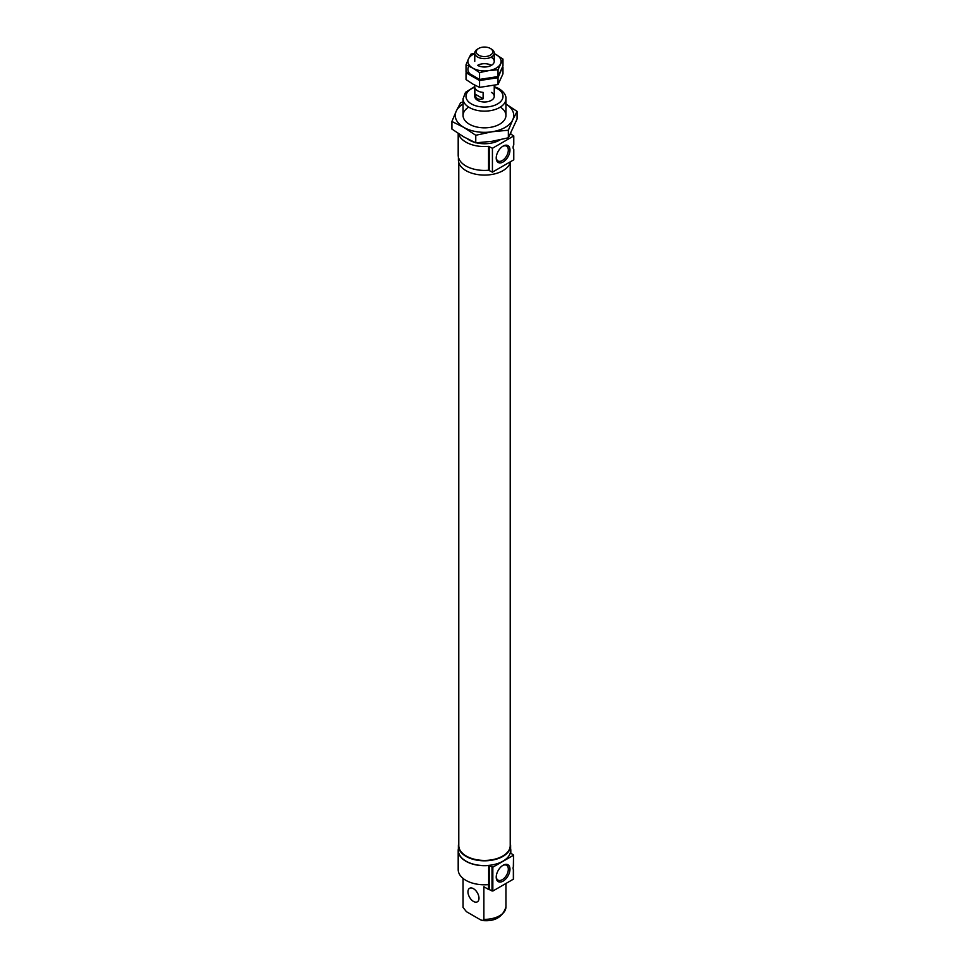 <?xml version="1.0" encoding="UTF-8"?>
<svg xmlns="http://www.w3.org/2000/svg" width="969" height="969" viewBox="0 0 969 969"><rect width="100%" height="100%" fill="white"/><g stroke="black" fill="none" stroke-linecap="round" stroke-linejoin="round"><path stroke-width="1.45" d="M510.493 133.916L513.776 135.939L513.776 144.829A4.385 2.532 120 0 0 513.776 149.335L513.776 159.812L492.422 172.143L488.57 170.241A26.308 15.189 180 0 1 458.192 155.234L458.192 133.443M510.615 848.662A26.308 15.189 180 0 1 510.808 850.516A26.308 15.189 180 0 1 510.469 852.914L513.534 855.082L513.364 866.577A4.385 2.532 120 0 0 513.364 869.532L513.364 879.186L492.833 891.044L488.667 889.372A26.308 15.189 180 0 1 488.461 889.397L488.461 884.624A26.308 15.189 180 0 1 458.192 869.605L458.192 850.516A26.308 15.189 180 0 1 458.385 848.662M513.364 866.577L513.364 865.329L513.364 866.577M513.364 855.324L492.833 867.182L488.667 865.511A26.308 15.189 180 0 1 458.192 850.516M491.392 92.394A9.738 5.62 180 0 1 494.238 96.367A9.738 5.62 180 0 1 484.5 101.987A9.738 5.62 180 0 1 474.762 96.367L474.762 85.127M513.776 135.939L492.422 148.269L488.57 146.38A26.308 15.189 180 0 1 458.494 133.637M473.478 888.694A7.788 4.506 -120 0 0 469.577 888.307A7.788 4.506 -120 0 0 468.39 894.557A7.788 4.506 -120 0 0 473.478 901.424A7.788 4.506 -120 0 0 477.378 901.812A7.788 4.506 -120 0 0 478.565 895.562A7.788 4.506 -120 0 0 473.478 888.694M488.461 889.397L483.882 886.744L483.882 919.363L482.562 920.55L480.539 919.823L466.416 911.672L463.073 907.456L463.061 878.411L463.073 907.347A21.439 12.379 180 0 1 463.061 906.996A21.439 12.379 180 0 1 463.073 906.633M496.225 158.008A9.726 5.608 120 0 0 503.105 161.98A9.726 5.608 120 0 0 509.973 150.074A9.726 5.608 120 0 0 503.105 146.101A9.726 5.608 120 0 0 496.225 158.008M496.237 157.511A8.551 4.942 120 0 0 497.909 160.915A8.551 4.942 120 0 0 506.557 156.033A8.551 4.942 120 0 0 506.46 146.101A8.551 4.942 120 0 0 502.669 146.367M500.222 139.778A21.439 12.379 180 0 1 476.336 142.806M474.653 142.358A21.439 12.379 180 0 1 467.724 139.076M492.422 148.269L492.422 172.143M496.225 877.151A9.726 5.608 120 0 0 503.105 881.124A9.726 5.608 120 0 0 509.973 869.217A9.726 5.608 120 0 0 503.105 865.244A9.726 5.608 120 0 0 496.225 877.151M496.237 876.654A8.551 4.942 120 0 0 497.909 880.058A8.551 4.942 120 0 0 506.557 875.177A8.551 4.942 120 0 0 506.46 865.244A8.551 4.942 120 0 0 502.669 865.511M510.227 843.139A26.115 15.08 180 0 1 510.615 845.743L510.615 850.516A26.115 15.08 180 0 1 484.5 865.583A26.115 15.08 180 0 1 458.385 850.516L458.385 845.743A26.115 15.08 180 0 1 458.773 843.139M510.615 845.743A26.115 15.08 180 0 1 484.5 860.811A26.115 15.08 180 0 1 458.385 845.743M502.62 856.124A25.521 14.741 180 0 1 502.548 856.16A25.521 14.741 180 0 1 466.452 856.16A25.521 14.741 180 0 1 466.38 856.124M510.227 162.598L510.227 845.574A25.727 14.85 180 0 1 502.693 856.075A25.727 14.85 180 0 1 466.307 856.075A25.727 14.85 180 0 1 458.773 845.574L458.773 162.598M510.433 161.738A26.115 15.08 180 0 1 482.998 175.062A26.115 15.08 180 0 1 458.385 160.006L458.385 157.075M491.392 49.056L490.338 48.45L491.392 49.056A9.738 5.62 180 0 1 494.238 53.041A9.738 5.62 180 0 1 484.5 58.661A9.738 5.62 180 0 1 474.762 53.041A9.738 5.62 180 0 1 477.608 49.056L478.662 48.45A8.249 4.76 180 0 1 490.338 48.45L490.338 48.45A8.249 4.76 180 0 1 490.338 55.185A8.249 4.76 180 0 1 478.662 55.185A8.249 4.76 180 0 1 478.662 48.45M483.119 98.753L483.119 92.394A9.738 5.62 180 0 1 474.858 87.61L474.858 93.981C475.791 98.717 478.541 100.316 483.119 98.753L474.858 93.981M474.762 53.174L470.97 54.119L468.499 58.891A16.558 9.557 0 0 0 472.787 68.121L479.546 72.59L479.546 79.422L466.028 71.621L466.028 64.778L472.787 68.121A16.558 9.557 0 0 0 488.788 70.604L498.03 69.732L502.972 59.061L494.238 53.513M474.762 53.634A16.558 9.557 0 0 0 468.499 58.891L466.028 64.778M479.546 72.59L488.788 70.604A16.558 9.557 0 0 0 500.501 63.833A16.558 9.557 0 0 0 496.213 54.603A16.558 9.557 0 0 0 494.238 53.634M502.972 59.061L502.972 65.904L498.03 76.563L479.546 79.422M498.03 69.732L498.03 76.563M477.608 65.347A9.738 5.62 0 0 0 491.392 65.347A9.738 5.62 0 0 0 491.392 57.389M479.546 80.548L479.546 87.38L472.787 84.037L466.028 79.567L466.028 72.736L479.546 80.548L498.03 77.69L502.632 66.776M502.972 67.018L502.972 73.85L498.03 84.521L479.546 87.38M498.03 77.69L498.03 84.521M490.895 65.068A9.738 5.62 0 0 0 478.105 65.068M468.499 66.849A16.558 9.557 0 0 0 472.787 76.079M505.164 103.526L517.095 111.399L517.095 118.969L508.362 137.792L492.07 141.304L475.767 142.843L463.836 136.932L451.905 129.059L451.905 121.488L463.836 127.387L475.767 135.272L492.07 131.76L508.362 130.221L512.734 119.829A29.227 16.873 180 0 1 492.07 131.76A29.227 16.873 180 0 1 463.836 127.387A29.227 16.873 180 0 1 456.266 111.096L451.905 121.488M475.767 142.843L475.767 135.272M508.362 137.792L508.362 130.221M463.061 102.036L460.638 102.666L456.266 111.096A29.227 16.873 180 0 1 463.061 103.986M505.939 103.986A29.227 16.873 180 0 1 512.734 119.829L517.095 111.399M500.319 107.111A21.439 12.379 180 0 1 499.653 124.214A21.439 12.379 180 0 1 469.347 124.214A21.439 12.379 180 0 1 468.681 107.111M488.667 865.511L488.667 889.372M488.57 146.38L488.57 170.241M505.939 115.456L505.939 98.753A21.439 12.379 180 0 1 484.5 111.132A21.439 12.379 180 0 1 463.061 98.753L463.061 115.456M494.238 87.283A18.508 10.683 180 0 1 497.594 88.809A18.508 10.683 180 0 1 496.54 104.482A18.508 10.683 180 0 1 469.553 102.678A18.508 10.683 180 0 1 474.762 87.283M489.406 146.537L489.406 170.399M492.833 867.182L492.833 891.044M492.01 867.182L492.01 891.044M489.333 865.632L489.333 889.494M505.927 906.633A21.439 12.379 180 0 1 505.939 906.996A21.439 12.379 180 0 1 483.882 919.363M510.808 853.374L510.808 850.516M510.808 134.231L510.808 133.322M505.939 98.753C506.254 95.362 503.965 92.007 499.047 88.663L494.238 86.58M474.762 86.58L465.495 92.346L463.061 98.753M482.562 920.55C494.856 921.676 502.645 917.159 505.939 906.996L505.939 883.486M513.534 878.956L513.534 869.883M513.534 865.753L513.534 855.082M494.238 96.367L494.238 85.466M494.238 61.362L494.238 53.041M474.762 61.362L474.762 53.041"/></g></svg>
